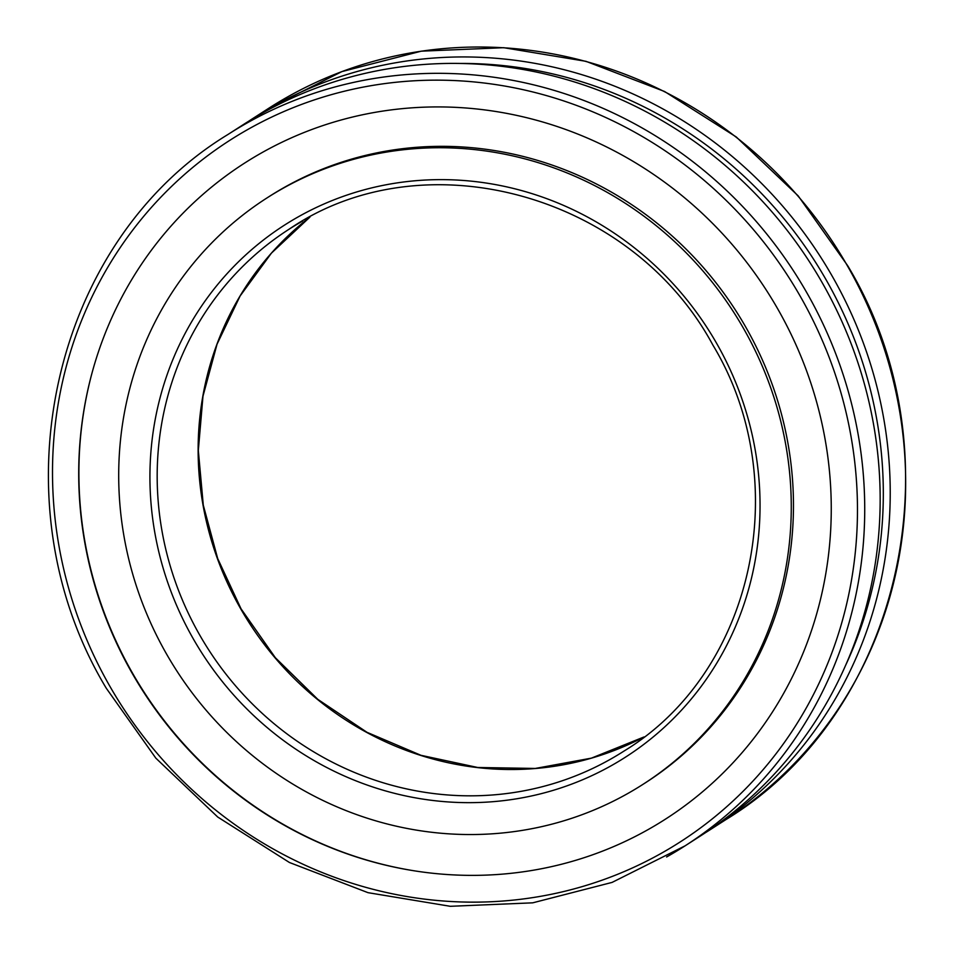 <?xml version="1.0" encoding="UTF-8"?>
<svg xmlns="http://www.w3.org/2000/svg" width="954" height="954" viewBox="0 0 954 954"><rect width="100%" height="100%" fill="white"/><g stroke="black" fill="none" stroke-linecap="round" stroke-linejoin="round"><path stroke-width="1.43" d="M643.27 784.164L645.476 782.757A348.305 331.205 -122.7 0 0 740.769 318.612A348.305 331.205 -122.7 0 0 284.101 187.533A348.305 331.205 -122.7 0 0 268.885 196.715L266.691 198.122A348.305 331.205 -122.7 0 0 171.398 662.267A348.305 331.205 -122.7 0 0 628.066 793.346A348.305 331.205 -122.7 0 0 643.27 784.164A348.305 331.205 -122.7 0 0 738.575 320.019A348.305 331.205 -122.7 0 0 281.907 188.94A348.305 331.205 -122.7 0 0 266.691 198.122M777.605 308.679A389.721 370.593 -122.7 0 0 399.905 108.887A389.721 370.593 -122.7 0 0 90.105 380.336A389.721 370.593 -122.7 0 0 132.367 673.607A389.721 370.593 -122.7 0 0 404.162 869.082A389.721 370.593 -122.7 0 0 648.637 829.288A389.721 370.593 -122.7 0 0 777.605 308.679M248.469 121.361A422.777 402.028 57.3 0 1 253.478 118.093A422.777 402.028 57.3 0 1 271.95 106.943A422.777 402.028 57.3 0 1 826.259 266.059A422.777 402.028 57.3 0 1 710.575 829.455A422.777 402.028 57.3 0 1 705.531 832.639M227.97 134.478C50.836 242.173 -6.094 501.935 106.299 688.263L155.848 758.156L217.739 817.041L289.444 862.499L368.017 892.67L450.24 906.3L532.726 902.83L612.098 882.402L685.079 845.84L700.522 835.907A422.777 402.028 -122.7 0 0 816.207 272.522A422.777 402.028 -122.7 0 0 261.885 113.407A422.777 402.028 -122.7 0 0 243.425 124.545L227.97 134.478A422.777 402.028 -122.7 0 1 246.442 123.328A422.777 402.028 -122.7 0 1 806.524 292.21A422.777 402.028 -122.7 0 1 685.079 845.84A422.777 402.028 -122.7 0 1 666.607 856.978M845.912 664.699A417.148 396.673 -122.7 0 0 459.566 63.453M411.472 870.358A390.436 371.273 57.3 0 1 127.919 664.89A390.436 371.273 57.3 0 1 91.978 373.145M309.955 217.071A310.038 294.822 -122.7 0 0 240.813 608.998A310.038 294.822 -122.7 0 0 644.022 736.953L591.397 758.144L535.289 768.447L477.763 767.493L420.964 755.306L366.992 732.314L317.825 699.365L275.324 657.688L241.052 608.831L217.679 558.507L203.285 505.155L198.325 450.479L202.975 396.244L217.047 344.191L240.122 295.967L271.425 253.132L309.967 217.059M199.863 635.316A310.038 294.822 -122.7 0 0 610.584 759.157A310.038 294.822 -122.7 0 0 624.131 750.989C753.66 672.284 795.445 481.985 712.948 345.169C631.453 193.757 423.504 137.126 288.919 229.318A310.038 294.822 -122.7 0 0 199.863 635.316M302.466 221.149A310.038 294.822 -122.7 0 0 288.919 229.318M193.423 639.073A315.965 300.45 -122.7 0 0 611.991 765.287A315.965 300.45 -122.7 0 0 716.549 343.213A315.965 300.45 -122.7 0 0 297.982 216.999A315.965 300.45 -122.7 0 0 193.423 639.073M662.124 852.84A416.862 396.399 -122.7 0 0 800.084 295.978A416.862 396.399 -122.7 0 0 247.849 129.458A416.862 396.399 -122.7 0 0 109.889 686.32A416.862 396.399 -122.7 0 0 662.124 852.84M726.03 819.522A422.777 402.028 -122.7 0 0 847.462 265.904A422.777 402.028 -122.7 0 0 287.392 97.022A422.777 402.028 -122.7 0 0 268.921 108.16L341.902 71.598L421.274 51.17L503.772 47.7L585.994 61.33L664.568 91.501L736.261 136.971L798.164 195.844L847.701 265.725C960.094 452.065 903.164 711.827 726.03 819.522L710.575 829.455M268.921 108.16L253.478 118.093"/></g></svg>

